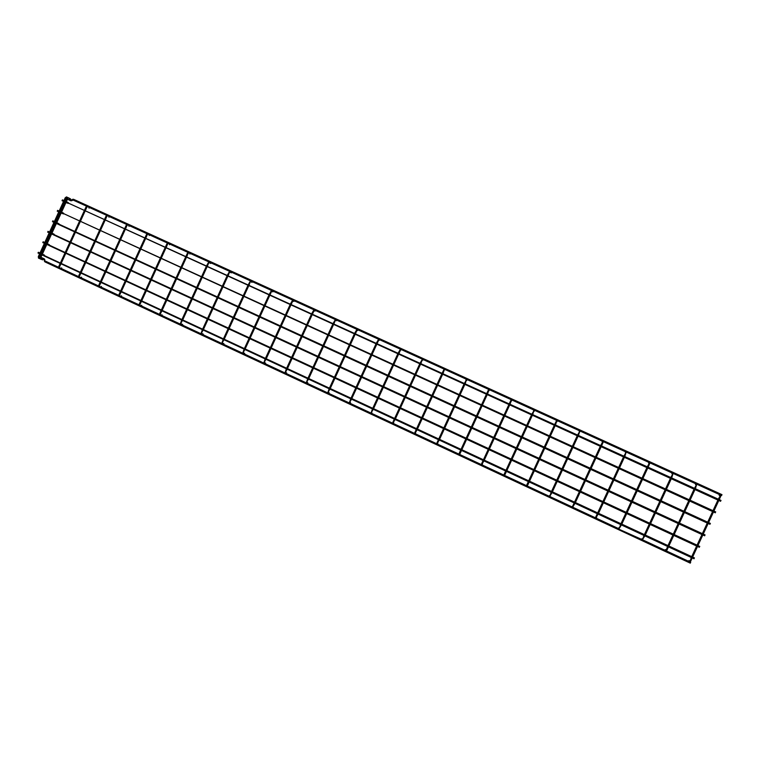 <?xml version="1.0" encoding="UTF-8"?>
<svg xmlns="http://www.w3.org/2000/svg" width="760" height="760" viewBox="0 0 760 760"><rect width="100%" height="100%" fill="white"/><g stroke="black" fill="none" stroke-linecap="round" stroke-linejoin="round"><path stroke-width="1.14" d="M61.74 268.764L61.607 267.9M89.034 208.116L89.718 207.623M81.567 278.017L81.444 277.153M109.639 216.695L108.918 217.179M101.517 287.327L101.394 286.453M129.684 225.834L128.963 226.309M121.59 296.695L121.457 295.82M149.843 235.011L149.121 235.495M141.778 306.109L141.645 305.244M170.126 244.255L169.404 244.739M162.089 315.59L161.956 314.716M190.523 253.555L189.8 254.04M182.514 325.128L182.381 324.244M211.052 262.903L210.33 263.397M203.072 334.713L202.616 333.934M231.705 272.308L230.821 272.602M223.754 344.365L223.364 343.529M252.472 281.779L251.626 282.14M244.549 354.074L244.216 353.219M273.372 291.298L272.555 291.697M265.487 363.841L265.173 362.976M294.405 300.884L293.588 301.292M286.539 373.673L286.245 372.799M315.562 310.517L314.754 310.945M307.724 383.553L307.43 382.679M336.841 320.216L336.034 320.644M329.042 393.509L328.738 392.635M358.255 329.973L357.447 330.401M350.493 403.512L350.17 402.648M379.81 339.796L378.993 340.214M372.077 413.582L371.726 412.727M401.489 349.676L400.662 350.075M393.784 423.719L393.395 422.883M423.301 359.613L422.702 360.183M415.634 433.912L415.577 433.038M445.255 369.616L444.381 369.94M437.627 444.173L437.712 443.365M467.343 379.677L466.773 380.266M459.743 454.499L459.952 453.796M489.564 389.804L489.164 390.412M504.06 474.477L503.785 474.971M533.558 410.552L533.786 409.991L511.917 399.988M526.794 484.965L526.347 485.583M556.301 421.03L556.472 420.29M549.642 495.577L549.033 496.166M579.215 431.519L579.262 430.673M572.556 506.274L571.862 506.815M602.224 442.006L602.195 441.123M595.707 517.151L594.833 517.541M625.47 452.561L625.271 451.639M618.82 527.915L617.947 528.323M648.669 463.144L648.498 462.222M642.067 538.745L641.221 539.182M672.03 473.803L671.878 472.872M665.475 549.651L664.63 550.107M695.571 484.528L695.4 483.588M695.457 484.5L696.15 484.699M689.044 560.642L688.199 561.108M719.236 495.32L719.083 494.38M710.106 523.82L710.4 523.422L58.9 224.143M704.786 535.325L705.081 534.917L54.102 234.641M699.466 546.82L699.76 546.411L49.295 245.148M42.883 242.126L42.836 242.601L42.883 242.126M694.146 558.315L694.44 557.906L44.488 255.645M38.095 252.595L38.047 253.08L38.095 252.595M720.993 495.254L721.582 495.52L721.981 494.646L73.559 199.3L73.197 200.089L72.903 199.291M690.279 563.131L690.688 562.267L690.146 562.02M42.598 259.806L43.215 259.312M70.48 198.873L70.49 199.671M61.569 268.793L59.033 267.89L59.508 267.168M89.594 207.432L87.267 206.197L87.02 207.034M78.983 277.201L79.448 276.469M106.732 215.555L107.388 215.384L107.055 216.153M99.028 286.558L99.503 285.836M126.853 224.78L127.556 224.58L127.205 225.34M121.534 296.713L119.177 295.963L119.681 295.269M147.696 233.728L147.478 234.574M141.816 306.09L139.46 305.434L139.982 304.731M168.083 243.019L167.875 243.865M162.26 315.438L159.875 314.963L160.407 314.269M190.532 253.735L188.575 252.348L188.394 253.203M180.605 323.152L181.118 323.409L180.386 324.529M180.424 324.548L180.946 323.855M182.486 320.416L180.851 323.266M209.218 261.753L209.038 262.608M207.413 266.038L209.19 261.744M201.286 332.804L201.789 333.051L201.048 334.172M201.086 334.191L201.618 333.507M203.167 330.049L201.523 332.909M229.976 271.216L229.814 272.061M228.18 275.519L229.947 271.197M222.1 342.513L222.594 342.76L221.834 343.872M221.873 343.89L222.414 343.226M223.972 339.748L222.319 342.608M249.071 285.048L250.677 280.687L250.705 281.58L251.987 282.349M243.038 352.279L243.523 352.516L242.763 353.647L243.342 352.991L244.682 353.352M244.91 349.495L243.238 352.365M270.085 294.642L271.728 291.147M264.1 362.102L264.575 362.339L263.786 363.46M263.815 363.47L264.385 362.824M265.971 359.309L264.29 362.188M291.232 304.294L292.885 300.779M284.981 373.35L285.57 372.723M312.512 314.003L314.174 310.469M306.622 381.938L307.078 382.175L306.185 383.23L306.878 382.679M308.484 379.126L306.774 382.005M335.663 319.361L335.587 320.216M335.654 319.361L333.925 323.769M328.082 391.951L328.529 392.179L327.626 393.233L328.32 392.702M329.935 389.12L328.216 392.008M355.462 333.602L357.133 330.02M349.676 402.021L350.113 402.249L349.191 403.303L349.894 402.781M351.528 399.18L349.79 402.078M377.14 343.491L378.822 339.881M371.393 412.158L371.83 412.376L370.899 413.44L371.592 412.927M373.245 409.298L371.498 412.195M398.952 353.447L400.644 349.809M393.252 422.351L393.69 422.579L392.73 423.633L393.433 423.139M395.105 419.491L393.338 422.389M422.588 358.967L422.598 359.793M420.099 363.099L422.579 358.957L420.897 363.46M414.874 432.469L414.703 433.884L415.416 433.409M442.177 373.169L443.945 369.541L444.619 368.999L444.685 369.844M437.808 443.147L437.009 442.776L436.82 444.21L437.522 443.755M464.398 383.315L466.222 380.361L465.205 383.676M465.832 380.19L466.83 379.116L466.925 379.952M459.068 454.594L460.075 453.539L459.268 453.159L459.068 454.594L459.781 454.166M486.761 393.519L488.195 390.393L489.003 390.763M488.195 390.383L489.174 389.3L489.297 390.117M482.486 463.99L481.669 463.609L481.45 465.044L482.163 464.645M509.257 403.778L510.701 400.653L511.518 401.023M511.281 400.397L511.67 399.551L511.812 400.349M504.621 474.306L503.984 475.56L504.697 475.19M505.656 471L504.222 474.126L505.029 474.515L503.984 475.56M533.748 411.169L532.722 414.485M533.909 410.713L534.308 409.858L534.47 410.637M534.337 409.877L534.175 411.34M527.031 485.288L526.651 486.144L527.364 485.801M527.307 484.889L526.651 486.144M556.529 421.553L555.512 424.887M554.686 424.517L556.434 420.859L557.08 420.242L557.27 420.992M549.85 495.928L549.471 496.783L550.173 496.489M579.605 431.528L580.003 430.683L580.222 431.404M580.032 430.692L578.445 435.356M572.707 506.094L572.432 507.509L573.125 507.252M573.163 506.322L572.717 506.084L574.17 502.93M601.531 445.892L603.317 441.883M600.694 445.512L603.098 441.199M595.906 517.427L595.574 518.311M596.22 517.038L596.676 517.275L595.583 518.311L596.22 518.082M598.149 514.102L596.315 517.075M625.879 452.618L626.288 451.772L626.553 452.418M619.163 528.276L618.83 529.159L641.962 539.533M619.59 527.972L619.115 527.725L619.229 528.304M619.495 527.886L620.578 524.552M648.147 467.162L649.942 463.02M649.239 463.267L649.686 462.422M642.561 539.192L642.2 540.065L642.817 539.971M672.752 473.983L673.17 473.128L673.483 473.67M666.111 550.183L665.76 551.067L666.292 551.038M696.407 484.766L696.844 483.911L697.158 484.358M689.814 561.241L689.472 562.134M690.356 560.994L689.842 560.718L689.909 561.279M690.203 560.88L691.325 557.517M720.223 495.615L720.689 494.769L720.708 496.365L719.207 499.595M68.096 203.395L67.716 202.768L68.419 202.654M720.632 501.306L67.089 202.521L721.04 500.431M67.165 202.996L67.488 202.264M63.355 213.475L63.346 213.959L63.355 213.475M63.289 213.892L62.909 213.275L63.621 213.161M715.312 512.8L62.291 213.009L715.72 511.926M62.367 213.484L62.69 212.752M58.482 224.39L58.102 223.773L58.824 223.659M709.992 524.295L58.311 224.352L57.494 223.487L58.909 223.659M57.57 223.962L57.903 223.231M53.247 221.53L53.903 221.35M53.684 234.887L53.304 234.27L54.026 234.156M704.672 535.79L53.504 234.85L52.706 233.975L54.112 234.156M52.772 234.441L53.114 233.719M48.45 232.018L49.115 231.828M48.877 245.385L48.507 244.767L49.229 244.653M699.352 547.285L48.934 245.451L47.908 244.454L49.305 244.653M47.975 244.919L48.317 244.197M43.662 242.497L44.327 242.307M44.08 255.873L43.7 255.265L44.431 255.151M694.042 558.781L43.89 255.826L43.111 254.942L43.738 254.742M43.178 255.398L43.529 254.676M38.874 252.976L39.539 252.776M86.706 206.245L73.197 200.089L71.469 200.782L71.184 199.975L72.837 199.3M71.554 200.754L69.207 199.082M70.832 200.782L67.507 199.262M66.719 198.882L67.032 198.151M690.289 563.141L44.925 261.877L44.726 259.407M44.498 261.392L45.286 261.079L58.691 267.339M44.47 261.335L44.279 258.846L40.964 257.298M41.933 258.713L43.88 259.616L44.261 258.837M39.843 257.697L39.7 256.994M39.881 258.656L38.513 258.162L38.978 257.422M66.547 196.916L66.281 197.743M40.175 258.932L40.622 258.191M68.201 197.666L67.934 198.493M59.413 267.102L60.98 263.796M59.033 267.89L58.843 266.38L60.192 263.425M60.562 262.627L65.008 252.909M65.37 252.111L69.815 242.383M70.186 241.585L74.632 231.866M75.002 231.059L79.448 221.34M79.809 220.542L84.265 210.814M84.626 210.007L85.984 207.062L87.267 206.197M61.351 262.998L65.797 253.27M66.158 252.472L70.614 242.754M70.974 241.956L75.43 232.227M75.791 231.429L80.237 221.701M80.607 220.903L85.053 211.175M85.424 210.377L86.906 206.995M81.424 278.046L78.954 277.191L78.793 275.68L80.142 272.726M79.335 276.402L80.93 273.087M80.513 271.918L84.968 262.172M85.338 261.373L89.803 251.617M90.164 250.819L94.629 241.062M95 240.264L99.465 230.508M99.826 229.71L104.291 219.953M104.662 219.155L106.02 216.191L107.284 215.317L109.525 216.524M81.301 272.289L85.756 262.542M86.127 261.734L90.592 251.987M90.962 251.18L95.418 241.433M95.788 240.625L100.254 230.879M100.624 230.071L105.089 220.314M105.45 219.516L106.932 216.125M101.403 287.356L99.009 286.548L98.857 285.048L100.215 282.074M99.389 285.75L100.995 282.445M100.586 281.267L105.061 271.491M105.421 270.693L109.905 260.908M110.266 260.11L114.751 250.325M115.121 249.517L119.596 239.742M119.966 238.934L124.441 229.149M124.811 228.351L126.169 225.378L127.423 224.494L129.589 225.673M101.365 281.637L105.849 271.861M106.21 271.054L110.694 261.278M111.055 260.471L115.539 250.686M115.909 249.888L120.384 240.103M120.754 239.295L125.229 229.51M125.6 228.712L127.072 225.302M119.557 295.165L121.191 291.849M119.177 295.963L119.044 294.462L120.403 291.479M120.773 290.681L125.267 280.867M125.637 280.06L130.121 270.256M130.492 269.448L134.986 259.644M135.356 258.837L139.85 249.023M140.22 248.216L144.714 238.402M145.084 237.595L146.442 234.621L147.687 233.719L149.777 234.887M121.552 291.042L126.046 281.238M126.416 280.43L130.91 270.617M131.28 269.809L135.774 260.005M136.144 259.198L140.638 249.384M141.008 248.577L145.502 238.763M145.873 237.956L147.326 234.536M139.85 304.627L141.493 301.312M139.46 305.434L139.346 303.933M139.355 303.924L140.714 300.951M141.084 300.143L145.588 290.301M145.958 289.493L150.47 279.661M150.841 278.853L155.344 269.012M155.714 268.204L160.227 258.362M160.597 257.555L165.1 247.712M165.48 246.905L166.849 243.922L168.074 243.01L170.107 244.216M141.864 300.504L146.376 290.672M146.746 289.854L151.25 280.022M151.62 279.214L156.132 269.373M156.503 268.565L161.006 258.723M161.386 257.916L165.889 248.073M166.259 247.266L167.713 243.817M160.255 314.155L161.927 310.83M159.875 314.963L159.78 313.462L161.148 310.469M161.519 309.662L166.041 299.791M166.411 298.984L170.934 289.113M171.304 288.306L175.826 278.435M176.196 277.628L180.728 267.757M181.099 266.95L185.62 257.079M185.991 256.262L187.368 253.27L188.575 252.348M162.298 310.023L166.82 300.152M167.191 299.345L171.713 289.484M172.093 288.667L176.614 278.797M176.985 277.989L181.507 268.118M181.877 267.311L186.399 257.44M186.78 256.623L188.214 253.166M182.751 324.738L180.794 323.741M181.707 320.045L180.376 323.769M182.077 319.238L186.618 309.339M186.989 308.531L191.52 298.632M191.9 297.815L196.431 287.926M196.811 287.109L201.343 277.21M201.723 276.402L206.255 266.503M206.634 265.687L208.591 262.228M182.856 319.599L187.397 309.7M187.767 308.892L192.309 298.993M192.679 298.176L197.22 288.287M197.59 287.47L202.131 277.571M202.502 276.754L207.043 266.855M208.839 262.57L210.852 263.378M203.281 334.144L201.457 333.374M202.388 329.688L201.067 333.383M202.758 328.871L207.309 318.944M207.689 318.126L212.239 308.209M212.61 307.391L217.17 297.464M217.541 296.647L222.091 286.719M222.471 285.902L227.021 275.975M227.401 275.158L229.349 271.728M203.537 329.232L208.088 319.305M208.468 318.497L213.018 308.57M213.398 307.752L217.949 297.825M218.32 297.008L222.88 287.08M223.25 286.263L227.8 276.336M229.596 272.023L231.306 272.868M223.915 343.691L222.243 343.073M223.193 339.378L221.882 343.064M223.573 338.561L228.133 328.615M228.513 327.788L233.082 317.841M233.453 317.024L238.023 307.069M238.402 306.242L242.962 296.286M243.342 295.469L247.912 285.513M248.292 284.696L250.24 281.276M224.352 338.922L228.912 328.976M229.292 328.149L233.861 318.202M234.232 317.376L238.802 307.43M239.181 306.603L243.751 296.647M244.122 295.83L248.691 285.874M244.131 349.135L242.82 352.811M244.501 348.317L249.09 338.333M249.46 337.516L254.049 327.531M254.419 326.705L259.008 316.72M259.388 315.903L263.967 305.919M264.347 305.092L268.926 295.108M269.306 294.281L271.253 290.88M245.28 348.678L249.869 338.694M250.24 337.877L254.828 327.892M255.208 327.066L259.787 317.081M260.167 316.264L264.746 306.27M265.126 305.453L269.714 295.469M271.7 291.203L272.84 291.868M265.591 363.09L264.413 362.767M265.192 358.948L263.891 362.615M265.563 358.122L270.161 348.118M270.541 347.291L275.139 337.278M275.519 336.452L280.117 326.439M280.497 325.613L285.095 315.599M285.475 314.773L290.073 304.76M290.453 303.933L292.401 300.542M266.351 358.492L270.949 348.479M271.32 347.652L275.918 337.639M276.298 336.813L280.896 326.8M281.276 325.974L285.874 315.96M286.254 315.134L290.861 305.121M292.837 300.856L293.844 301.445M286.634 372.894L285.599 372.628M287.156 369.189L284.971 373.35M286.377 368.828L285.095 372.485M286.757 368.001L291.374 357.96M291.755 357.133L296.362 347.092M296.742 346.265L301.359 336.214M301.739 335.388L306.356 325.346M306.736 324.52L311.353 314.469M311.733 313.642L313.68 310.26M287.536 368.362L292.153 358.321M292.534 357.494L297.151 347.453M297.53 346.626L302.147 336.575M302.518 335.749L307.135 325.707M307.515 324.881L312.132 314.83M314.117 310.555L314.982 311.087M307.819 382.774L306.916 382.565M307.705 378.755L306.423 382.423M308.085 377.929L312.712 367.859M313.091 367.033L317.718 356.953M318.098 356.126L322.734 346.056M323.114 345.23L327.74 335.151M328.12 334.324L332.756 324.244M333.137 323.418L335.094 320.036M308.864 378.299L313.49 368.22M313.87 367.394L318.506 357.323M318.887 356.488L323.513 346.417M323.893 345.591L328.529 335.512M328.909 334.685L333.545 324.606M335.521 320.321L336.262 320.786M329.127 392.711L328.367 392.559M329.156 388.759L327.883 392.416M329.536 387.923L334.181 377.824M334.562 376.988L339.207 366.89M339.587 366.054L344.233 355.955M344.622 355.119L349.267 345.012M349.647 344.185L354.293 334.077M354.673 333.241L356.639 329.868M330.324 388.293L334.97 378.185M335.35 377.359L339.995 367.251M340.375 366.424L345.021 356.316M345.401 355.481L350.056 345.373M350.436 344.546L355.081 334.438M357.067 330.153L357.666 330.543M350.569 402.714L349.961 402.61M350.74 398.81L349.476 402.477M351.12 397.983L355.784 387.847M356.165 387.011L360.829 376.884M361.209 376.048L365.873 365.911M366.253 365.075L370.918 354.939M371.308 354.103L375.962 343.966M376.352 343.13L378.318 339.767M351.909 398.344L356.573 388.217M356.953 387.381L361.617 377.245M361.998 376.409L366.662 366.272M367.042 365.437L371.706 355.3M372.096 354.464L376.76 344.327M378.736 340.043L379.212 340.366M372.457 408.937L371.203 412.604M372.846 408.101L377.52 397.936M377.901 397.1L382.584 386.935M382.964 386.099L387.647 375.934M388.027 375.098L392.711 364.923M393.091 364.087L397.774 353.923M398.154 353.087L400.14 349.714M373.635 408.462L378.309 398.306M378.698 397.461L383.373 387.296M383.762 386.46L388.436 376.295M388.825 375.459L393.499 365.294M393.889 364.458L398.563 354.284M392.891 422.209L393.062 422.798M392.891 422.199L394.316 419.121M394.697 418.276L399.389 408.082M399.779 407.246L404.472 397.052M404.861 396.216L409.555 386.013M409.934 385.177L414.637 374.974M415.017 374.138L419.71 363.935M395.494 418.646L400.188 408.452M400.567 407.616L405.27 397.413M405.65 396.577L410.343 386.384M410.733 385.538L415.425 375.345M415.815 374.499L420.508 364.297M417.097 429.733L414.703 433.884M414.884 432.459L416.309 429.362M416.689 428.526L421.401 418.294M421.791 417.459L426.502 407.227M426.882 406.391L431.594 396.159M431.984 395.323L436.696 385.092M437.085 384.247L441.798 374.015M417.487 428.897L422.199 418.665M422.588 417.829L427.291 407.597M427.68 406.762L432.392 396.53M432.782 395.684L437.494 385.453M437.883 384.617L442.595 374.385M442.985 373.54L444.619 368.999M439.233 440.049L436.82 444.21M437.009 442.776L438.434 439.679M438.824 438.833L443.545 428.573M443.935 427.728L448.666 417.477M449.055 416.632L453.777 406.372M454.166 405.526L458.897 395.266M459.287 394.421L464.008 384.161M439.622 439.204L444.353 428.944M444.733 428.108L449.464 417.848M449.853 417.002L454.584 406.742M454.964 405.897L459.695 395.637M460.085 394.791L464.816 384.522M466.83 379.116L466.64 380.56M459.268 453.159L460.702 450.053M461.092 449.207L465.832 438.919M466.222 438.073L470.962 427.785M471.352 426.94L476.102 416.641M476.491 415.796L481.232 405.507M481.622 404.662L486.372 394.364M460.066 453.549L461.51 450.433M461.899 449.578L466.64 439.289M467.029 438.444L471.77 428.155M472.159 427.31L476.909 417.012M477.299 416.166L482.039 405.878M482.429 405.033L487.179 394.734M487.568 393.889L489.174 389.3M483.92 460.873L481.45 465.044M481.669 463.609L483.113 460.493M483.502 459.648L488.262 449.322M488.651 448.476L493.411 438.159M493.8 437.304L498.56 426.987M498.95 426.132L503.709 415.805M504.108 414.96L508.867 404.633M484.31 460.028L489.069 449.702M489.459 448.856L494.219 438.529M494.617 437.684L499.377 427.358M499.767 426.512L504.526 416.185M504.916 415.33L509.675 405.004M510.074 404.159L511.67 399.551M510.701 400.644L511.347 400.425M506.056 470.155L510.825 459.8M511.223 458.945L515.992 448.59M516.392 447.744L521.16 437.389M521.559 436.534L526.338 426.18M526.727 425.324L531.506 414.969M531.895 414.115L533.947 410.723M505.029 474.515L506.473 471.38M506.872 470.535L511.642 460.18M512.04 459.325L516.809 448.97M517.208 448.124L521.987 437.76M522.376 436.914L527.155 426.55M527.544 425.704L532.323 415.34M526.899 484.719L527.089 485.308M526.908 484.709L528.352 481.574M528.751 480.719L533.539 470.335M533.928 469.48L538.726 459.097M539.115 458.242L543.913 447.858M544.303 447.003L549.1 436.61M549.499 435.755L554.287 425.372M527.725 485.108L529.178 481.963M529.568 481.108L534.365 470.725M534.755 469.87L539.553 459.477M539.942 458.622L544.739 448.238M545.129 447.383L549.927 436.99M550.316 436.135L555.114 425.742M557.08 420.242L556.966 421.733M552.017 492.603L549.471 496.783M551.19 492.214L549.908 495.957M551.589 491.359L556.396 480.947M556.785 480.092L561.602 469.67M561.991 468.815L566.808 458.394M567.197 457.539L572.014 447.117M572.403 446.253L577.22 435.831M577.619 434.976L579.642 431.547M552.415 491.748L557.222 481.327M557.621 480.472L562.428 470.05M562.827 469.195L567.635 458.774M568.033 457.919L572.841 447.498M573.239 446.642L578.056 436.212M575.006 503.319L572.432 507.509M574.569 502.065L579.395 491.615M579.794 490.76L584.62 480.31M585.019 479.446L589.846 468.996M590.244 468.141L595.07 457.681M595.469 456.827L600.295 446.367M575.406 502.455L580.231 492.005M580.63 491.15L585.457 480.7M585.856 479.835L590.681 469.385M591.081 468.521L595.906 458.071M596.306 457.206L601.131 446.747M595.84 516.876L595.973 517.456M595.84 516.866L597.303 513.703M597.702 512.848L602.547 502.36M602.946 501.495L607.791 491.017M608.181 490.153L613.025 479.664M613.424 478.809L618.269 468.322M618.668 467.457L623.514 456.969M623.913 456.104L625.917 452.637M598.547 513.237L603.392 502.759M603.792 501.894L608.636 491.406M609.035 490.542L613.88 480.063M614.279 479.199L619.125 468.711M619.524 467.846L624.369 457.358M624.767 456.494L626.288 451.772M626.116 451.734L625.613 451.639M618.156 528.57L618.64 528.998M621.433 524.951L618.792 529.14M620.986 523.688L625.841 513.171M626.24 512.306L631.104 501.79M631.503 500.925L636.367 490.409M636.766 489.544L641.63 479.028M642.029 478.163L646.893 467.637M647.292 466.773L649.287 463.286M621.832 524.086L626.696 513.57M627.095 512.706L631.959 502.189M632.358 501.325L637.222 490.798M637.621 489.934L642.485 479.417M642.884 478.553L647.748 468.027M649.515 462.384L648.841 462.222M641.431 539.429L642.067 539.952M644.869 535.876L642.2 540.065M644.014 535.467L642.637 539.22M644.413 534.603L649.287 524.058M649.695 523.184L654.569 512.639M654.968 511.774L659.851 501.22M660.25 500.356L665.133 489.801M665.532 488.927L670.415 478.373M670.814 477.508L672.799 474.002M645.278 535.002L650.151 524.457M650.55 523.592L655.433 513.038M655.832 512.173L660.716 501.619M661.114 500.745L665.997 490.19M666.396 489.326L671.279 478.772M671.678 477.907L673.17 473.128M673.056 473.1L672.22 472.872M672.467 473.917L671.916 473.774M664.848 550.354L665.636 550.971M665.361 549.565L665.94 550.012M668.467 546.867L666.976 550.078L665.76 551.067M667.593 546.459L666.197 550.211M667.992 545.585L672.894 535.011M673.293 534.137L678.186 523.554M678.594 522.681L683.487 512.097M683.886 511.223L688.788 500.64M689.187 499.767L694.089 489.183M694.488 488.309L696.464 484.794M668.866 545.994L673.759 535.41M674.167 534.546L679.06 523.953M679.468 523.089L684.361 512.496M684.769 511.632L689.662 501.039M690.07 500.175L694.963 489.582M695.371 488.708L696.844 483.911M696.749 483.882L695.751 483.597M688.417 561.355L689.367 562.058M688.94 560.567L689.662 561.089M692.208 557.925L690.716 561.146L689.51 562.153M691.733 556.643L696.644 546.031M697.043 545.158L701.964 534.536M702.364 533.663L707.275 523.051M707.683 522.177L712.595 511.556M713.003 510.682L717.915 500.061M718.323 499.187L720.281 495.644M692.616 557.052L697.528 546.44M697.927 545.566L702.848 534.945M703.247 534.071L708.168 523.459M708.567 522.586L713.488 511.964M713.887 511.09L718.808 500.469M720.584 494.741L719.425 494.38M719.995 495.558L719.14 495.292M66.015 202.521L67.307 203.11M66.377 201.723L67.649 202.293M65.578 201.362L64.733 200.972M65.218 202.15L64.372 201.77M63.574 201.4L62.006 200.668M63.935 200.602L62.377 199.88M61.218 212.999L62.51 213.589M61.588 212.201L62.861 212.781M60.791 211.84L59.945 211.451M60.429 212.638L59.575 212.249M58.776 211.879L57.209 211.156M59.147 211.081L57.579 210.358M56.43 223.478L57.703 224.067M56.791 222.68L58.074 223.269M55.993 222.319L55.147 221.929M55.632 223.117L54.786 222.727M53.988 222.357L52.421 221.635M53.57 221.198L52.782 220.837M51.633 233.957L52.905 234.545M52.003 233.159L53.285 233.757M51.205 232.798L50.359 232.408M50.844 233.595L49.989 233.196M49.2 232.835L47.633 232.113M48.773 231.677L47.994 231.315M46.844 244.435L48.108 245.024M47.205 243.637L48.497 244.245M46.417 243.266L45.562 242.877M46.046 244.065L45.201 243.675M44.403 243.304L42.836 242.601M43.985 242.145L43.197 241.794M42.417 254.115L44.508 255.151M42.056 254.913L43.282 255.493M41.62 253.745L40.774 253.355M41.258 254.543L40.413 254.144M39.615 253.773L38.047 253.08M39.188 252.615L38.399 252.273M720.138 494.855L697.158 484.386M696.312 484.006L673.483 473.603M672.647 473.224L649.952 462.878M649.135 462.507L626.572 452.228M625.774 451.867L603.345 441.645M602.566 441.294L580.269 431.129M579.5 430.777L557.336 420.688M556.586 420.337L534.556 410.305M511.575 399.836L489.421 389.737M489.069 389.576L467.067 379.553M466.697 379.382L444.847 369.426M444.476 369.255L422.778 359.375M422.389 359.195L400.834 349.381M400.434 349.191L188.214 252.501M188.09 252.444L168.331 243.438M167.57 243.095L147.943 234.146M147.174 233.795L127.68 224.922M126.891 224.561L107.54 215.745M106.742 215.374L87.514 206.615M72.884 199.281L73.559 199.3M66.414 198.427L66.215 197.828M689.225 561.583L666.415 550.943M665.513 550.525L642.846 539.942M618.554 528.608L596.153 518.158M595.308 517.76L573.031 507.367M572.204 506.977L550.059 496.641M549.242 496.261L527.231 485.991M526.433 485.621L504.554 475.409M503.766 475.038L482.011 464.892M481.65 464.721L459.619 454.442M459.249 454.262L437.37 444.058M436.981 443.878L415.255 433.732M414.856 433.551L393.281 423.481M392.873 423.291L371.44 413.288M371.022 413.088L160.427 314.82M159.638 314.45L140.011 305.292M139.194 304.912L119.719 295.82M118.883 295.431L99.55 286.406M98.695 286.007L79.505 277.048M78.631 276.649L59.575 267.748M44.479 261.383L44.925 261.877M41.306 258.419L40.641 258.106M39.624 257.013L39.017 257.26M38.893 257.374L66.186 197.704M38.513 258.162L38.313 256.642L65.236 197.761L66.538 196.906L67.877 197.619M42.74 259.863L40.157 258.923L39.947 257.402L66.889 198.512L68.181 197.657L70.576 198.92M40.536 258.134L67.83 198.455"/></g></svg>
